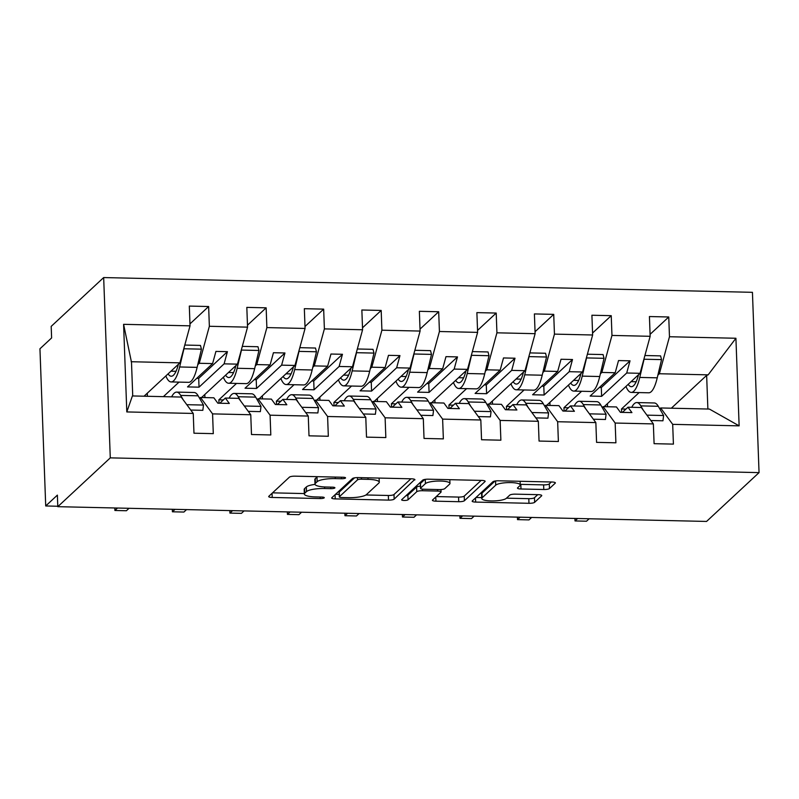 <?xml version="1.0" encoding="UTF-8"?>
<svg xmlns="http://www.w3.org/2000/svg" width="799" height="799" viewBox="0 0 799 799"><rect width="100%" height="100%" fill="white"/><g stroke="black" fill="none" stroke-linecap="round" stroke-linejoin="round"><path stroke-width="1.2" d="M345.458 478.072A3.266 0.739 177.9 0 0 345.558 477.882A3.266 0.739 177.9 0 0 343.091 477.253L295.111 476.164A4.664 1.059 177.9 0 0 289.448 477.123L268.844 496.289A4.664 1.059 177.9 0 0 268.694 496.569A4.664 1.059 177.9 0 0 272.209 497.457L320.199 498.546A3.266 0.739 177.9 0 0 324.164 497.877A3.266 0.739 177.9 0 0 324.264 497.687A3.266 0.739 177.9 0 0 321.797 497.058L315.595 496.918A14.921 3.386 177.9 0 1 304.349 494.062A14.921 3.386 177.9 0 1 304.799 493.183L306.516 491.585A14.921 3.386 177.9 0 1 324.634 488.509L330.846 488.648A3.266 0.739 177.9 0 0 334.811 487.979A3.266 0.739 177.9 0 0 334.911 487.78A3.266 0.739 177.9 0 0 332.444 487.16L326.242 487.02A14.921 3.386 177.9 0 1 314.996 484.154A14.921 3.386 177.9 0 1 315.445 483.275L317.163 481.687A14.921 3.386 177.9 0 1 335.28 478.601L341.493 478.741A3.266 0.739 177.9 0 0 345.458 478.072M543.789 489.507A4.664 1.059 177.9 0 0 549.452 488.549L555.235 483.165A4.664 1.059 177.9 0 0 555.375 482.896A4.664 1.059 177.9 0 0 551.859 482.007L498.566 480.788A4.664 1.059 177.9 0 0 492.913 481.757L472.299 500.923A4.664 1.059 177.9 0 0 472.159 501.193A4.664 1.059 177.9 0 0 475.675 502.082L528.968 503.3A4.664 1.059 177.9 0 0 534.631 502.331L541.612 495.839A4.664 1.059 177.9 0 0 541.752 495.57A4.664 1.059 177.9 0 0 538.236 494.671L515.435 494.152A4.664 1.059 177.9 0 0 509.772 495.12L506.306 498.336A12.474 2.826 177.9 0 1 492.733 500.923A12.474 2.826 177.9 0 1 481.767 498.516A12.474 2.826 177.9 0 1 482.147 497.787L495.71 485.173A12.474 2.826 177.9 0 1 509.283 482.586A12.474 2.826 177.9 0 1 520.259 484.993A12.474 2.826 177.9 0 1 519.879 485.722L517.612 487.819A4.664 1.059 177.9 0 0 517.472 488.099A4.664 1.059 177.9 0 0 520.988 488.988L543.789 489.507L543.62 484.883A4.664 1.059 177.9 0 0 549.283 483.924L551.36 481.987M110.282 457.867L759.05 472.618L752.438 292.324L103.67 277.563L110.282 457.867L57.798 506.676L57.378 495.12L45.713 505.967L57.788 506.246M759.05 472.618L706.566 521.437L57.798 506.676M414.781 479.979A4.664 1.059 177.9 0 0 414.921 479.7A4.664 1.059 177.9 0 0 411.405 478.811L358.112 477.592A4.664 1.059 177.9 0 0 352.449 478.561L331.845 497.727A4.664 1.059 177.9 0 0 331.705 497.997A4.664 1.059 177.9 0 0 335.22 498.896L388.514 500.104A4.664 1.059 177.9 0 0 394.167 499.145L414.761 479.44M428.344 479.19L481.637 480.409A4.664 1.059 177.9 0 1 485.153 481.298A4.664 1.059 177.9 0 1 485.003 481.577L464.399 500.743A4.664 1.059 177.9 0 1 458.736 501.702L435.934 501.183A4.664 1.059 177.9 0 1 432.419 500.284A4.664 1.059 177.9 0 1 432.559 500.014L440.918 492.244A4.664 1.059 177.9 0 0 441.058 491.964A4.664 1.059 177.9 0 0 437.542 491.075L422.411 490.726A4.664 1.059 177.9 0 0 416.758 491.695L408.049 499.784A3.266 0.739 177.9 0 1 404.504 500.464A3.266 0.739 177.9 0 1 401.627 499.834A3.266 0.739 177.9 0 1 401.727 499.645L422.681 480.159A4.664 1.059 177.9 0 1 428.344 479.19M671.35 408.199L706.646 375.38L708.154 374.851L735.919 338.257L739.135 425.857L672.688 424.349L673.417 444.114L654.091 443.675L653.362 423.909L641.307 407.52L627.964 407.21L622.401 412.384M672.688 424.349L660.633 407.959L659.724 408.798M653.362 423.909L615.17 423.041L615.899 442.806L596.573 442.366L595.854 422.601L583.789 406.212L570.446 405.902L564.883 411.086M615.17 423.041L603.115 406.651L602.216 407.49M595.854 422.601L557.662 421.732L558.381 441.497L539.055 441.058L538.336 421.293L526.271 404.903L512.928 404.594L507.365 409.777M557.662 421.732L545.597 405.343L544.698 406.182M538.336 421.293L500.144 420.424L500.873 440.189L481.547 439.75L480.818 419.984L468.763 403.595L455.42 403.285L449.857 408.469M500.144 420.424L488.089 404.034L487.18 404.873M480.818 419.984L442.626 419.115L443.355 438.881L424.029 438.441L423.31 418.676L411.245 402.287L397.902 401.977L392.339 407.16M442.626 419.115L430.571 402.726L429.672 403.565M423.31 418.676L385.118 417.807L385.837 437.572L366.511 437.133L365.792 417.368L353.727 400.978L340.384 400.669L334.821 405.852M385.118 417.807L373.053 401.418L372.154 402.257M365.792 417.368L327.6 416.499L328.329 436.264L309.003 435.825L308.274 416.059L296.219 399.67L282.876 399.36L277.313 404.544M327.6 416.499L315.545 400.109L314.636 400.948M308.274 416.059L270.082 415.19L270.811 434.956L251.485 434.516L250.766 414.751L238.701 398.361L225.358 398.052L219.795 403.235M270.082 415.19L258.027 398.801L257.128 399.64M607.52 406.751L607.41 403.665M650.076 334.342L668.753 316.983L649.427 316.544L650.156 336.299L611.964 335.43L601.857 372.434L600.359 373.832M604.174 406.671L640.049 373.303L650.156 336.299M550.002 405.443L549.892 402.356M592.568 333.033L611.235 315.675L591.909 315.235L592.638 334.991L554.446 334.122L544.349 371.126L542.851 372.524M546.666 405.363L582.541 371.994L592.638 334.991M492.484 404.134L492.374 401.048M535.05 331.725L553.727 314.367L534.401 313.927L535.12 333.682L496.928 332.813L486.831 369.817L485.333 371.215M489.148 404.054L525.023 370.686L535.12 333.682M434.976 402.826L434.866 399.74M477.532 330.416L496.209 313.058L476.883 312.619L477.612 332.374L439.42 331.505L429.313 368.509L427.815 369.907M431.63 402.746L467.505 369.378L477.612 332.374M377.458 401.517L377.348 398.431M420.024 329.108L438.691 311.75L419.365 311.31L420.094 331.066L381.902 330.197L371.805 367.2L370.307 368.599M374.122 401.438L409.997 368.069L420.094 331.066M319.94 400.209L319.83 397.133M362.506 327.8L381.183 310.441L361.857 310.002L362.576 329.757L324.384 328.898L314.287 365.892L312.789 367.29M316.604 400.129L352.479 366.761L362.576 329.757M262.432 398.901L262.322 395.825M304.988 326.501L323.665 309.133L304.339 308.694L305.068 328.459L266.876 327.59L256.769 364.584L255.271 365.982M259.086 398.821L294.961 365.453L305.068 328.459M204.914 397.592L204.804 394.516M247.48 325.193L266.147 307.825L246.821 307.385L247.55 327.151L209.358 326.282L208.639 306.516L189.313 306.077L190.032 325.842L123.595 324.324L131.495 362.297L132.734 395.944M201.578 397.512L237.453 364.144L247.55 327.151M250.766 414.751L212.574 413.882L213.293 433.647L193.967 433.208L193.248 413.443L181.183 397.053L132.404 395.944L126.801 411.934L123.595 324.324M212.574 413.882L200.509 397.493L199.61 398.331M147.406 396.284L147.286 393.208M144.06 396.204L179.935 362.846L190.032 325.842M45.713 505.967L39.95 348.783L51.615 337.937L51.186 326.382L103.67 277.563M639.13 392.579L621.472 408.998L621.592 412.374M708.154 374.851L659.375 373.742L657.877 375.14M659.375 373.742L669.472 336.739L668.753 316.983M581.612 391.27L563.954 407.69L564.084 411.066M611.235 315.675L611.964 335.43M524.104 389.962L506.436 406.381L506.566 409.757M553.727 314.367L554.446 334.122M466.586 388.654L448.928 405.073L449.048 408.449M496.209 313.058L496.928 332.813M409.068 387.345L391.41 403.765L391.54 407.14M438.691 311.75L439.42 331.505M351.56 386.037L333.902 402.456L334.022 405.832M381.183 310.441L381.902 330.197M294.042 384.728L276.384 401.148L276.504 404.524M323.665 309.133L324.384 328.898M236.524 383.42L218.866 399.84L218.996 403.215M266.147 307.825L266.876 327.59M735.919 338.257L669.472 336.739M193.248 413.443L126.801 411.934M627.964 407.21L631.929 412.604L620.424 412.344L616.458 406.951L603.115 406.651M640.049 373.303L626.706 373.003L630.031 360.828L618.526 360.569L615.2 372.743L601.857 372.434M615.2 372.743L590.131 396.064L601.627 396.324L626.706 373.003M568.419 407.79L563.954 407.69M570.446 405.902L574.411 411.295L562.915 411.036L558.94 405.642L545.597 405.343M582.541 371.994L569.198 371.695L572.513 359.52L561.018 359.26L557.692 371.435L544.349 371.126M557.692 371.435L532.613 394.756L544.119 395.016L569.198 371.695M510.901 406.481L506.436 406.381M512.928 404.594L516.903 409.987L505.397 409.727L501.432 404.334L488.089 404.034M525.023 370.686L511.68 370.386L515.005 358.212L503.5 357.952L500.174 370.127L486.831 369.817M500.174 370.127L475.095 393.448L486.601 393.707L511.68 370.386M453.383 405.173L448.928 405.073M455.42 403.285L459.385 408.679L447.879 408.419L443.914 403.026L430.571 402.726M467.505 369.378L454.162 369.078L457.487 356.903L445.982 356.644L442.656 368.818L429.313 368.509M442.656 368.818L417.587 392.139L429.083 392.399L454.162 369.078M395.875 403.865L391.41 403.765M397.902 401.977L401.867 407.37L390.371 407.11L386.396 401.717L373.053 401.418M409.997 368.069L396.654 367.77L399.969 355.595L388.474 355.335L385.148 367.51L371.805 367.2M385.148 367.51L360.069 390.831L371.575 391.091L396.654 367.77M338.357 402.556L333.902 402.456M340.384 400.669L344.359 406.062L332.853 405.802L328.888 400.409L315.545 400.109M352.479 366.761L339.136 366.461L342.461 354.287L330.956 354.027L327.63 366.202L314.287 365.892M327.63 366.202L302.551 389.522L314.057 389.782L339.136 366.461M280.839 401.248L276.384 401.148M282.876 399.36L286.841 404.753L275.335 404.494L271.37 399.101L258.027 398.801M294.961 365.453L281.618 365.153L284.943 352.978L273.438 352.719L270.112 364.893L256.769 364.584M270.112 364.893L245.043 388.214L256.539 388.474L281.618 365.153M223.33 399.949L218.866 399.84M225.358 398.052L229.323 403.445L217.827 403.185L213.852 397.792L200.509 397.493M237.453 364.144L224.11 363.845L227.425 351.67L215.93 351.41L212.604 363.585L199.261 363.285L197.762 364.674M212.604 363.585L187.525 386.906L199.031 387.165L224.11 363.845M179.016 382.112L163.386 396.644M199.261 363.285L209.358 326.282M189.962 323.885L208.639 306.516M179.935 362.846L131.156 361.727M739.135 425.857L709.412 409.068L660.633 407.959M625.927 409.098L621.472 408.998M707.874 409.028L706.646 375.38M199.031 387.165L198.711 378.386L196.734 378.336M198.711 378.386L227.425 351.67M256.539 388.474L256.219 379.695L254.252 379.645M256.219 379.695L284.943 352.978M314.057 389.782L313.737 381.003L311.77 380.953M313.737 381.003L342.461 354.287M371.575 391.091L371.255 382.312L369.278 382.262M371.255 382.312L399.969 355.595M429.083 392.399L428.763 383.62L426.796 383.57M428.763 383.62L457.487 356.903M486.601 393.707L486.281 384.928L484.314 384.878M486.281 384.928L515.005 358.212M544.119 395.016L543.799 386.237L541.822 386.187M543.799 386.237L572.513 359.52M601.627 396.324L601.307 387.545L599.34 387.495M601.307 387.545L630.031 360.828M317.513 476.673A14.921 3.386 177.9 0 0 316.993 477.063L317.163 481.687M314.996 484.154L314.826 479.53A14.921 3.386 177.9 0 1 315.275 478.661L316.993 477.063M315.036 484.374A14.921 3.386 177.9 0 0 306.347 486.961L306.516 491.585M304.349 494.062L304.179 489.437A14.921 3.386 177.9 0 1 304.629 488.559L306.347 486.961M272.549 492.843L304.329 493.572M365.942 494.971L388.344 495.48A4.664 1.059 177.9 0 0 393.997 494.521L410.906 478.801M335.55 494.281L339.235 494.361M361.478 479.2A3.266 0.739 177.9 0 0 357.513 479.869L339.425 496.698A3.266 0.739 177.9 0 0 339.325 496.888A3.266 0.739 177.9 0 0 341.782 497.517L348.334 497.667A14.921 3.386 177.9 0 0 366.451 494.581L378.816 483.085A14.921 3.386 177.9 0 0 379.275 482.206A14.921 3.386 177.9 0 0 368.029 479.35L361.478 479.2L361.418 477.672M339.325 496.888L339.156 492.264A3.266 0.739 177.9 0 1 339.255 492.074L354.566 477.842M481.138 480.399L464.229 496.119L464.399 500.743M436.264 496.569L458.566 497.078A4.664 1.059 177.9 0 0 464.229 496.119M420.424 486.152A4.664 1.059 177.9 0 0 416.589 487.07L407.88 495.16L408.049 499.784M405.932 495.74A3.266 0.739 177.9 0 0 407.88 495.16M449.587 484.174A12.474 2.826 177.9 0 0 449.967 483.445A12.474 2.826 177.9 0 0 439.001 481.038A12.474 2.826 177.9 0 0 425.428 483.625L420.644 488.069A4.664 1.059 177.9 0 0 420.504 488.349A4.664 1.059 177.9 0 0 424.019 489.238L439.15 489.587A4.664 1.059 177.9 0 0 444.813 488.618L449.587 484.174M420.504 488.349L420.334 483.725A4.664 1.059 177.9 0 1 420.474 483.445L424.788 479.44M520.229 484.344A4.664 1.059 177.9 0 0 520.818 484.364L543.62 484.883M481.767 498.516L481.597 493.902A12.474 2.826 177.9 0 1 481.977 493.163L495.02 481.038M506.496 498.167L528.798 498.676A4.664 1.059 177.9 0 0 534.461 497.717L537.737 494.661M476.004 497.477L481.727 497.607M165.842 375.939L165.872 376.009A43.695 10.796 -88.7 0 0 171.116 381.932A43.695 10.796 -88.7 0 0 179.635 366.971L183.96 348.764L201.438 349.163L200.459 345.418L184.789 345.058M171.116 381.932L188.604 382.331A43.695 10.796 -88.7 0 0 197.123 367.37L201.438 349.163M178.397 364.264A38.002 9.388 91.3 0 1 171.246 376.229A38.002 9.388 91.3 0 1 168.08 373.862M114.806 507.974L114.896 510.481L117.523 508.034M114.896 510.481L126.402 510.741L129.029 508.294M171.635 396.833A43.695 10.796 91.3 0 1 176.679 392.109A43.695 10.796 91.3 0 1 180.684 395.425L183.171 399.75M176.679 392.109L194.167 392.499A43.695 10.796 91.3 0 1 198.162 395.825L203.485 405.063L186.796 404.684M203.485 405.063L202.836 410.326L190.751 410.047M223.36 377.248L223.39 377.318A43.695 10.796 -88.7 0 0 228.634 383.24A43.695 10.796 -88.7 0 0 237.153 368.279L241.468 350.072L258.956 350.471L257.977 346.726L242.307 346.367M228.634 383.24L246.112 383.64A43.695 10.796 -88.7 0 0 254.641 368.679L258.956 350.471M235.915 365.572A38.002 9.388 91.3 0 1 228.764 377.537A38.002 9.388 91.3 0 1 225.598 375.17M280.878 378.556L280.908 378.626A43.695 10.796 -88.7 0 0 286.152 384.549A43.695 10.796 -88.7 0 0 294.671 369.587L298.986 351.38L316.464 351.78L315.485 348.034L299.815 347.675M286.152 384.549L303.63 384.948A43.695 10.796 -88.7 0 0 312.149 369.987L316.464 351.78M293.433 366.881A38.002 9.388 91.3 0 1 286.282 378.846A38.002 9.388 91.3 0 1 283.116 376.479M338.386 379.865L338.416 379.934A43.695 10.796 -88.7 0 0 343.66 385.857A43.695 10.796 -88.7 0 0 352.179 370.896L356.504 352.689L373.982 353.088L373.003 349.333L357.333 348.983M343.66 385.857L361.148 386.257A43.695 10.796 -88.7 0 0 369.667 371.295L373.982 353.088M350.941 368.189A38.002 9.388 91.3 0 1 343.79 380.154A38.002 9.388 91.3 0 1 340.624 377.787M395.904 381.173L395.934 381.243A43.695 10.796 -88.7 0 0 401.178 387.165A43.695 10.796 -88.7 0 0 409.697 372.204L414.012 353.997L431.5 354.396L430.521 350.641L414.851 350.292M401.178 387.165L418.656 387.565A43.695 10.796 -88.7 0 0 427.185 372.604L431.5 354.396M408.459 369.498A38.002 9.388 91.3 0 1 401.308 381.463A38.002 9.388 91.3 0 1 398.142 379.096M172.324 509.283L172.414 511.789L175.041 509.343M172.414 511.789L183.92 512.049L186.537 509.602M229.143 398.142A43.695 10.796 91.3 0 1 234.197 393.418A43.695 10.796 91.3 0 1 238.192 396.733L240.689 401.058M234.197 393.418L251.685 393.807A43.695 10.796 91.3 0 1 255.68 397.133L261.003 406.371L244.314 405.992M261.003 406.371L260.354 411.635L248.269 411.355M229.832 510.591L229.932 513.098L232.549 510.651M229.932 513.098L241.428 513.357L244.055 510.911M286.661 399.45A43.695 10.796 91.3 0 1 291.715 394.716A43.695 10.796 91.3 0 1 295.71 398.042L298.207 402.366M291.715 394.716L309.193 395.115A43.695 10.796 91.3 0 1 313.198 398.441L318.521 407.68L301.832 407.3M318.521 407.68L317.872 412.943L305.777 412.664M287.35 511.899L287.44 514.396L290.067 511.959M287.44 514.396L298.946 514.666L301.573 512.219M344.179 400.758A43.695 10.796 91.3 0 1 349.223 396.024A43.695 10.796 91.3 0 1 353.228 399.35L355.715 403.675M349.223 396.024L366.711 396.424A43.695 10.796 91.3 0 1 370.706 399.75L376.029 408.988L359.34 408.609M376.029 408.988L375.38 414.252L363.295 413.972M344.868 513.208L344.958 515.705L347.585 513.268M344.958 515.705L356.464 515.974L359.081 513.527M401.687 402.067A43.695 10.796 91.3 0 1 406.741 397.333A43.695 10.796 91.3 0 1 410.736 400.659L413.233 404.983M406.741 397.333L424.229 397.732A43.695 10.796 91.3 0 1 428.224 401.058L433.547 410.296L416.858 409.917M433.547 410.296L432.898 415.56L420.813 415.28M453.423 382.481L453.452 382.551A43.695 10.796 -88.7 0 0 458.696 388.474A43.695 10.796 -88.7 0 0 467.215 373.513L471.53 355.305L489.008 355.705L488.029 351.95L472.359 351.6M458.696 388.474L476.174 388.873A43.695 10.796 -88.7 0 0 484.693 373.912L489.008 355.705M465.977 370.806A38.002 9.388 91.3 0 1 458.826 382.771A38.002 9.388 91.3 0 1 455.66 380.404M402.376 514.516L402.476 517.013L405.093 514.576M402.476 517.013L413.972 517.283L416.599 514.836M459.205 403.375A43.695 10.796 91.3 0 1 464.259 398.641A43.695 10.796 91.3 0 1 468.254 401.967L470.751 406.292M464.259 398.641L481.737 399.041A43.695 10.796 91.3 0 1 485.742 402.366L491.065 411.605L474.376 411.225M491.065 411.605L490.416 416.868L478.321 416.589M510.931 383.79L510.961 383.86A43.695 10.796 -88.7 0 0 516.204 389.782A43.695 10.796 -88.7 0 0 524.723 374.821L529.038 356.614L546.526 357.013L545.547 353.258L529.877 352.908M516.204 389.782L533.692 390.182A43.695 10.796 -88.7 0 0 542.211 375.21L546.526 357.013M523.485 372.114A38.002 9.388 91.3 0 1 516.334 384.079A38.002 9.388 91.3 0 1 513.168 381.712M459.894 515.824L459.984 518.321L462.611 515.884M459.984 518.321L471.49 518.591L474.117 516.144M516.723 404.684A43.695 10.796 91.3 0 1 521.767 399.949A43.695 10.796 91.3 0 1 525.772 403.275L528.259 407.6M521.767 399.949L539.255 400.349A43.695 10.796 91.3 0 1 543.25 403.665L548.573 412.913L531.884 412.534M548.573 412.913L547.924 418.177L535.839 417.897M568.449 385.098L568.479 385.168A43.695 10.796 -88.7 0 0 573.722 391.091A43.695 10.796 -88.7 0 0 582.241 376.129L586.556 357.922L604.044 358.312L603.065 354.566L587.395 354.217M573.722 391.091L591.2 391.49A43.695 10.796 -88.7 0 0 599.729 376.519L604.044 358.312M581.003 373.423A38.002 9.388 91.3 0 1 573.852 385.388A38.002 9.388 91.3 0 1 570.686 383.021M517.412 517.133L517.502 519.63L520.129 517.193M517.502 519.63L529.008 519.899L531.625 517.452M574.231 405.992A43.695 10.796 91.3 0 1 579.285 401.258A43.695 10.796 91.3 0 1 583.28 404.584L585.777 408.908M579.285 401.258L596.773 401.657A43.695 10.796 91.3 0 1 600.768 404.973L606.091 414.222L589.402 413.842M606.091 414.222L605.442 419.485L593.357 419.205M625.967 386.406L625.997 386.476A43.695 10.796 -88.7 0 0 631.24 392.399A43.695 10.796 -88.7 0 0 639.759 377.438L644.074 359.23L661.552 359.62L660.573 355.875L644.903 355.525M631.24 392.399L648.718 392.798A43.695 10.796 -88.7 0 0 657.237 377.827L661.552 359.62M638.521 374.731A38.002 9.388 91.3 0 1 631.36 386.696A38.002 9.388 91.3 0 1 628.204 384.329M574.92 518.441L575.02 520.938L577.637 518.501M575.02 520.938L586.516 521.208L589.143 518.761M631.749 407.3A43.695 10.796 91.3 0 1 636.803 402.566A43.695 10.796 91.3 0 1 640.798 405.892L643.295 410.217M636.803 402.566L654.281 402.966A43.695 10.796 91.3 0 1 658.286 406.282L663.609 415.53L646.92 415.15M663.609 415.53L662.95 420.793L650.865 420.514M335.23 477.073L335.28 478.601M315.275 478.661L315.445 483.275M330.786 487.12L330.846 488.648M324.584 486.951L324.634 488.509M304.629 488.559L304.799 493.183M320.139 497.018L320.199 498.546M272.059 493.293L272.209 497.457M341.433 477.213L341.493 478.741M393.997 494.521L394.167 499.145M388.344 495.48L388.514 500.104M335.061 494.731L335.22 498.896M357.433 477.592L357.513 479.869M339.255 492.074L339.425 496.698M367.969 477.822L368.029 479.35M484.983 481.038L485.003 481.577M458.566 497.078L458.736 501.702M435.775 497.018L435.934 501.183M437.492 489.547L437.542 491.075M422.351 489.118L422.411 490.726M416.589 487.07L416.758 491.695M425.268 479.36L425.428 483.625M420.474 483.445L420.644 488.069M520.818 484.364L520.988 488.988M495.56 480.948L495.71 485.173M481.977 493.163L482.147 497.787M541.592 495.3L541.612 495.839M534.461 497.717L534.631 502.331M528.798 498.676L528.968 503.3M475.525 497.927L475.675 502.082M555.215 482.636L555.235 483.165M549.283 483.924L549.452 488.549M179.635 366.971L197.123 367.37M170.966 371.185L176.04 371.295M198.162 395.825L180.684 395.425M237.153 368.279L254.641 368.679M228.474 372.494L233.548 372.604M294.671 369.587L312.149 369.987M285.992 373.802L291.066 373.912M352.179 370.896L369.667 371.295M343.51 375.111L348.584 375.22M409.697 372.204L427.185 372.604M401.018 376.419L406.092 376.529M255.68 397.133L238.192 396.733M313.198 398.441L295.71 398.042M370.706 399.75L353.228 399.35M428.224 401.058L410.736 400.659M467.215 373.513L484.693 373.912M458.536 377.727L463.61 377.837M485.742 402.366L468.254 401.967M524.723 374.821L542.211 375.21M516.054 379.036L521.128 379.145M543.25 403.665L525.772 403.275M582.241 376.129L599.729 376.519M573.562 380.344L578.636 380.454M600.768 404.973L583.28 404.584M639.759 377.438L657.237 377.827M631.08 381.652L636.154 381.762M658.286 406.282L640.798 405.892M379.116 478.072L379.275 482.206M440.968 489.537L441.058 491.964M449.827 479.68L449.967 483.445M520.119 481.278L520.259 484.993"/></g></svg>
